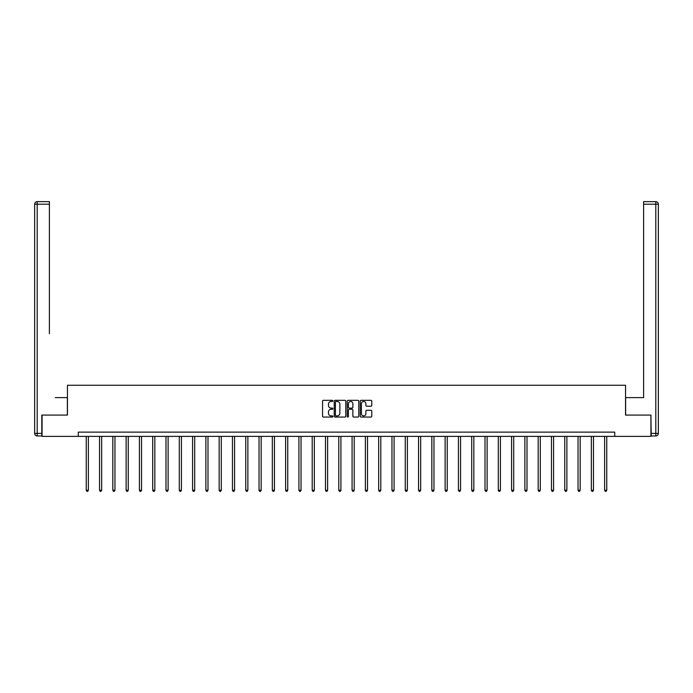 <?xml version="1.0" encoding="UTF-8"?>
<svg xmlns="http://www.w3.org/2000/svg" width="693" height="693" viewBox="0 0 693 693"><rect width="100%" height="100%" fill="white"/><g stroke="black" fill="none" stroke-linecap="round" stroke-linejoin="round"><path stroke-width="1.04" d="M332.865 400.909A0.589 0.589 0 0 0 332.285 400.329L323.397 400.329A0.84 0.84 0 0 0 322.557 401.16L322.557 416.216A0.84 0.84 0 0 0 323.397 417.056L332.285 417.056A0.589 0.589 0 0 0 332.865 416.467A0.589 0.589 0 0 0 332.285 415.887L331.133 415.887A2.677 2.677 0 0 1 328.456 413.21L328.456 411.954A2.677 2.677 0 0 1 331.133 409.277L332.285 409.277A0.589 0.589 0 0 0 332.865 408.688A0.589 0.589 0 0 0 332.285 408.108L331.133 408.108A2.677 2.677 0 0 1 328.456 405.431L328.456 404.175A2.677 2.677 0 0 1 331.133 401.498L332.285 401.498A0.589 0.589 0 0 0 332.865 400.909M370.946 406.228A0.84 0.84 0 0 0 371.777 405.388L371.777 401.16A0.84 0.84 0 0 0 370.946 400.329L361.07 400.329A0.84 0.84 0 0 0 360.239 401.16L360.239 416.216A0.84 0.84 0 0 0 361.07 417.056L370.946 417.056A0.84 0.84 0 0 0 371.777 416.216L371.777 411.114A0.84 0.84 0 0 0 370.946 410.282L366.718 410.282A0.84 0.84 0 0 0 365.878 411.114L365.878 413.643A2.235 2.235 0 0 1 363.643 415.887A2.235 2.235 0 0 1 361.408 413.643L361.408 403.733A2.235 2.235 0 0 1 363.643 401.498A2.235 2.235 0 0 1 365.878 403.733L365.878 405.388A0.84 0.84 0 0 0 366.718 406.228L370.946 406.228M49.394 201.646L37.205 201.646L49.394 201.646L43.936 201.646L49.394 201.646L49.394 204.201L37.205 204.201L37.205 433.402L41.805 433.402L41.805 415.081L67.455 415.081L67.455 385.256L625.545 385.256L625.545 415.081L650.935 415.081L650.935 436.382L614.726 436.382L614.726 432.12L78.274 432.12L78.274 436.382L614.726 436.382M42.065 415.081L42.065 436.382L78.274 436.382M345.772 401.16A0.84 0.84 0 0 0 344.932 400.329L335.065 400.329A0.84 0.84 0 0 0 334.225 401.16L334.225 416.216A0.84 0.84 0 0 0 335.065 417.056L344.932 417.056A0.84 0.84 0 0 0 345.772 416.216L345.772 401.16M348.068 400.329L357.934 400.329A0.84 0.84 0 0 1 358.775 401.16L358.775 416.216A0.84 0.84 0 0 1 357.934 417.056L353.716 417.056A0.84 0.84 0 0 1 352.876 416.216L352.876 410.109A0.84 0.84 0 0 0 352.044 409.277L349.237 409.277A0.84 0.84 0 0 0 348.406 410.109L348.406 416.467A0.589 0.589 0 0 1 347.817 417.056A0.589 0.589 0 0 1 347.228 416.467L347.228 401.16A0.84 0.84 0 0 1 348.068 400.329M335.984 401.498A0.589 0.589 0 0 0 335.395 402.087L335.395 415.298A0.589 0.589 0 0 0 335.984 415.887L337.196 415.887A2.677 2.677 0 0 0 339.873 413.21L339.873 404.175A2.677 2.677 0 0 0 337.196 401.498L335.984 401.498M352.876 403.776A2.235 2.235 0 0 0 350.641 401.542A2.235 2.235 0 0 0 348.406 403.776L348.406 407.267A0.84 0.84 0 0 0 349.237 408.108L352.044 408.108A0.84 0.84 0 0 0 352.876 407.267L352.876 403.776M86.244 436.382L86.244 490.246L88.375 490.246L88.375 436.382M88.375 490.246L87.734 491.354L86.885 491.354L86.244 490.246M67.368 415.081L67.368 397.617L55.267 397.617M49.394 204.201L49.394 333.714M34.65 433.402L37.205 433.402L37.205 435.958L41.805 435.958L37.205 435.958A2.555 2.555 0 0 1 34.65 433.402L34.65 204.201A2.555 2.555 0 0 1 37.205 201.646A2.555 2.555 0 0 0 34.65 204.201A2.555 2.555 0 0 1 37.205 201.646A2.555 2.555 0 0 0 34.65 204.201L37.205 204.201L37.205 201.646M41.805 433.402L41.805 435.958M637.733 397.617L643.606 397.617L643.606 201.646L655.795 201.646L643.606 201.646M625.632 415.081L625.632 397.617L643.606 397.617L643.606 333.714M651.195 433.402L655.795 433.402L655.795 435.958A2.555 2.555 0 0 0 658.35 433.402L658.35 204.201L658.35 433.402A2.555 2.555 0 0 1 655.795 435.958L651.195 435.958L650.935 415.081M655.795 201.646A2.555 2.555 0 0 1 658.35 204.201A2.555 2.555 0 0 0 655.795 201.646L655.795 204.201L643.606 204.201M99.532 436.382L99.532 490.246L101.663 490.246L101.663 436.382M101.663 490.246L101.022 491.354L100.173 491.354L99.532 490.246M112.829 436.382L112.829 490.246L114.951 490.246L114.951 436.382M114.951 490.246L114.319 491.354L113.461 491.354L112.829 490.246M126.117 436.382L126.117 490.246L128.248 490.246L128.248 436.382M128.248 490.246L127.607 491.354L126.758 491.354L126.117 490.246M139.406 436.382L139.406 490.246L141.537 490.246L141.537 436.382M141.537 490.246L140.904 491.354L140.047 491.354L139.406 490.246M152.703 436.382L152.703 490.246L154.834 490.246L154.834 436.382M154.834 490.246L154.192 491.354L153.344 491.354L152.703 490.246M165.991 436.382L165.991 490.246L168.122 490.246L168.122 436.382M168.122 490.246L167.481 491.354L166.632 491.354L165.991 490.246M179.288 436.382L179.288 490.246L181.419 490.246L181.419 436.382M181.419 490.246L180.778 491.354L179.92 491.354L179.288 490.246M192.576 436.382L192.576 490.246L194.707 490.246L194.707 436.382M194.707 490.246L194.066 491.354L193.217 491.354L192.576 490.246M205.873 436.382L205.873 490.246L207.995 490.246L207.995 436.382M207.995 490.246L207.363 491.354L206.505 491.354L205.873 490.246M219.161 436.382L219.161 490.246L221.292 490.246L221.292 436.382M221.292 490.246L220.651 491.354L219.802 491.354L219.161 490.246M232.45 436.382L232.45 490.246L234.581 490.246L234.581 436.382M234.581 490.246L233.948 491.354L233.091 491.354L232.45 490.246M245.746 436.382L245.746 490.246L247.877 490.246L247.877 436.382M247.877 490.246L247.236 491.354L246.387 491.354L245.746 490.246M259.035 436.382L259.035 490.246L261.166 490.246L261.166 436.382M261.166 490.246L260.525 491.354L259.676 491.354L259.035 490.246M272.332 436.382L272.332 490.246L274.463 490.246L274.463 436.382M274.463 490.246L273.822 491.354L272.964 491.354L272.332 490.246M285.62 436.382L285.62 490.246L287.751 490.246L287.751 436.382M287.751 490.246L287.11 491.354L286.261 491.354L285.62 490.246M298.917 436.382L298.917 490.246L301.039 490.246L301.039 436.382M301.039 490.246L300.407 491.354L299.549 491.354L298.917 490.246M312.205 436.382L312.205 490.246L314.336 490.246L314.336 436.382M314.336 490.246L313.695 491.354L312.846 491.354L312.205 490.246M325.493 436.382L325.493 490.246L327.624 490.246L327.624 436.382M327.624 490.246L326.992 491.354L326.134 491.354L325.493 490.246M338.79 436.382L338.79 490.246L340.921 490.246L340.921 436.382M340.921 490.246L340.28 491.354L339.431 491.354L338.79 490.246M352.079 436.382L352.079 490.246L354.21 490.246L354.21 436.382M354.21 490.246L353.569 491.354L352.72 491.354L352.079 490.246M365.376 436.382L365.376 490.246L367.507 490.246L367.507 436.382M367.507 490.246L366.866 491.354L366.008 491.354L365.376 490.246M378.664 436.382L378.664 490.246L380.795 490.246L380.795 436.382M380.795 490.246L380.154 491.354L379.305 491.354L378.664 490.246M391.961 436.382L391.961 490.246L394.083 490.246L394.083 436.382M394.083 490.246L393.451 491.354L392.593 491.354L391.961 490.246M405.249 436.382L405.249 490.246L407.38 490.246L407.38 436.382M407.38 490.246L406.739 491.354L405.89 491.354L405.249 490.246M418.537 436.382L418.537 490.246L420.668 490.246L420.668 436.382M420.668 490.246L420.036 491.354L419.178 491.354L418.537 490.246M431.834 436.382L431.834 490.246L433.965 490.246L433.965 436.382M433.965 490.246L433.324 491.354L432.475 491.354L431.834 490.246M445.123 436.382L445.123 490.246L447.254 490.246L447.254 436.382M447.254 490.246L446.613 491.354L445.764 491.354L445.123 490.246M458.42 436.382L458.42 490.246L460.55 490.246L460.55 436.382M460.55 490.246L459.909 491.354L459.052 491.354L458.42 490.246M471.708 436.382L471.708 490.246L473.839 490.246L473.839 436.382M473.839 490.246L473.198 491.354L472.349 491.354L471.708 490.246M485.005 436.382L485.005 490.246L487.127 490.246L487.127 436.382M487.127 490.246L486.495 491.354L485.637 491.354L485.005 490.246M498.293 436.382L498.293 490.246L500.424 490.246L500.424 436.382M500.424 490.246L499.783 491.354L498.934 491.354L498.293 490.246M511.581 436.382L511.581 490.246L513.712 490.246L513.712 436.382M513.712 490.246L513.08 491.354L512.222 491.354L511.581 490.246M524.878 436.382L524.878 490.246L527.009 490.246L527.009 436.382M527.009 490.246L526.368 491.354L525.519 491.354L524.878 490.246M538.166 436.382L538.166 490.246L540.297 490.246L540.297 436.382M540.297 490.246L539.656 491.354L538.808 491.354L538.166 490.246M551.463 436.382L551.463 490.246L553.594 490.246L553.594 436.382M553.594 490.246L552.953 491.354L552.096 491.354L551.463 490.246M564.752 436.382L564.752 490.246L566.883 490.246L566.883 436.382M566.883 490.246L566.242 491.354L565.393 491.354L564.752 490.246M578.049 436.382L578.049 490.246L580.171 490.246L580.171 436.382M580.171 490.246L579.539 491.354L578.681 491.354L578.049 490.246M591.337 436.382L591.337 490.246L593.468 490.246L593.468 436.382M593.468 490.246L592.827 491.354L591.978 491.354L591.337 490.246M604.625 436.382L604.625 490.246L606.756 490.246L606.756 436.382M606.756 490.246L606.115 491.354L605.266 491.354L604.625 490.246M658.35 433.402L655.795 433.402L655.795 204.201L658.35 204.201"/></g></svg>
